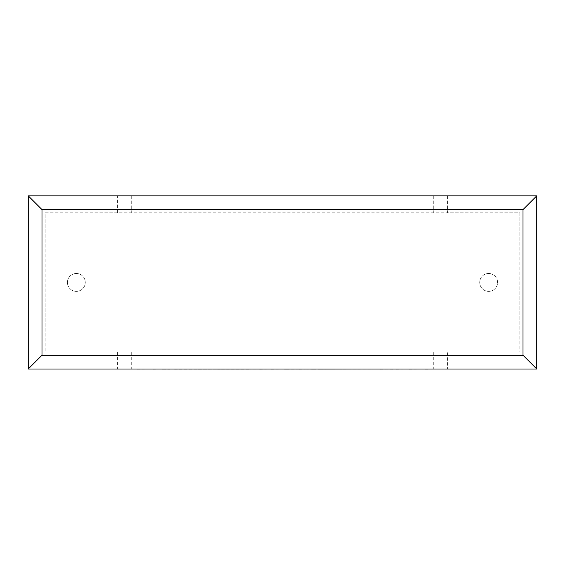 <?xml version="1.0" encoding="UTF-8"?>
<svg xmlns="http://www.w3.org/2000/svg" width="565" height="565" viewBox="0 0 565 565"><rect width="100%" height="100%" fill="white"/><g stroke="black" fill="none" stroke-linecap="round" stroke-linejoin="round"><path stroke-width="0.42" stroke-dasharray="2.83 2.12" d="M488.647 291.363A8.934 8.934 0 0 0 497.581 282.429A8.934 8.934 0 0 0 488.647 273.495A8.934 8.934 0 0 1 497.581 282.429A8.934 8.934 0 0 1 488.647 291.363A8.934 8.934 0 0 1 479.713 282.429A8.934 8.934 0 0 1 488.647 273.495A8.934 8.934 0 0 0 479.713 282.429A8.934 8.934 0 0 0 488.647 291.363M76.353 273.495A8.934 8.934 0 0 1 85.287 282.429A8.934 8.934 0 0 1 76.353 291.363A8.934 8.934 0 0 1 67.419 282.429A8.934 8.934 0 0 1 76.353 273.495A8.934 8.934 0 0 1 85.287 282.429A8.934 8.934 0 0 1 76.353 291.363A8.934 8.934 0 0 1 67.419 282.429A8.934 8.934 0 0 1 76.353 273.495M447.416 195.85L447.416 212.8L519.8 212.8L519.8 352.066L447.416 352.066L447.416 369.016L536.75 369.016L536.75 195.85L117.584 195.85L117.584 212.8L447.416 212.8M117.584 195.85L28.25 195.85L28.25 369.016L447.416 369.016M117.584 212.8L45.2 212.8L45.2 352.066L45.2 212.8L519.8 212.8L519.8 352.066L45.2 352.066L447.416 352.066M117.584 352.066L117.584 369.016M131.702 195.85L131.702 212.8M433.298 195.85L433.298 212.8M131.702 352.066L131.702 369.016M433.298 352.066L433.298 369.016M153.489 369.016L205.695 369.016L153.489 369.016M137.118 369.15L153.313 369.016M153.313 369.15L162.176 369.016M162.176 369.15L174.592 369.016M174.592 369.15L191.923 369.016M191.923 369.15L179.105 369.016M179.105 369.15L329.649 369.016L198.28 369.016M162.741 369.15L169.705 369.15L162.741 369.016M284.492 369.15L286.681 369.15L284.492 369.016M249.172 369.15L217.596 369.15L249.172 369.016M198.28 369.15L259.639 369.016M259.639 369.15L274.195 369.016M274.195 369.15L271.355 369.016M271.355 369.15L286.54 369.016M286.54 369.15L313.434 369.016M313.434 369.15L298.8 369.016M298.8 369.15L313.278 369.016M313.278 369.15L427.945 369.016L320.129 369.016M320.129 369.15L392.972 369.016M392.972 369.15L379.758 369.016M379.758 369.15L395.98 369.016M395.98 369.15L409.194 369.016M409.194 369.15L424.788 369.016M424.788 369.15L427.945 369.15"/><path stroke-width="0.85" d="M536.75 369.016L28.25 369.016L28.25 195.85L536.75 195.85L536.75 369.016L523.006 355.272L523.006 209.594L536.75 195.85M28.25 369.016L41.994 355.272L523.006 355.272M523.006 209.594L41.994 209.594L28.25 195.85M427.945 369.016L137.118 369.016M41.994 209.594L41.994 355.272"/></g></svg>
